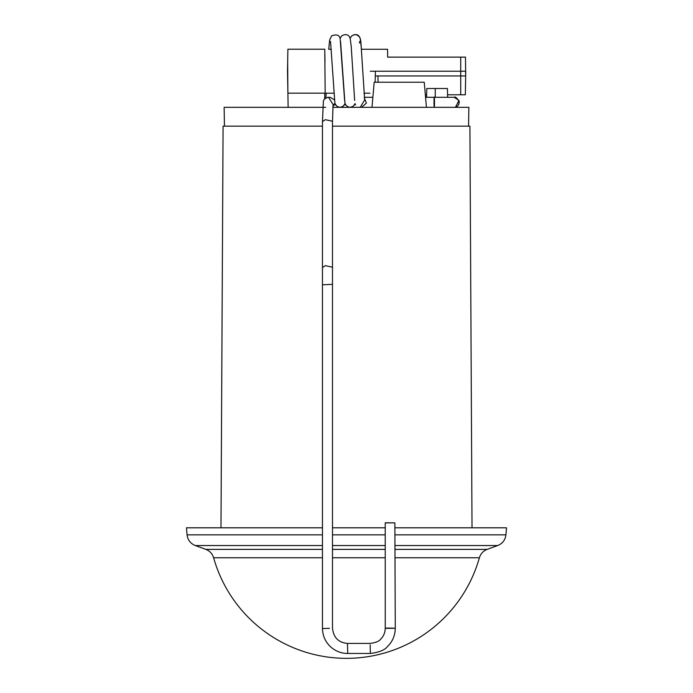<?xml version="1.0" encoding="UTF-8"?>
<svg xmlns="http://www.w3.org/2000/svg" width="693" height="693" viewBox="0 0 693 693"><rect width="100%" height="100%" fill="white"/><g stroke="black" fill="none" stroke-linecap="round" stroke-linejoin="round"><path stroke-width="1.04" d="M395.279 534.849L505.916 534.849L506.531 527.815L395.279 527.815M385.239 527.815L332.493 527.815M322.462 527.815L186.469 527.815L187.084 534.849L322.462 534.849M472.02 527.815L469.915 126.161L332.493 126.161L468.546 126.161L468.875 107.337L332.805 107.337M325.693 107.337L224.125 107.337L224.454 126.161L322.462 126.161L223.085 126.161L220.98 527.815M368.381 107.337L370.894 107.337M364.379 98.233L366.415 103.127L361.538 107.337L371.994 107.337L374.194 82.233L424.246 82.233L426.438 107.337M426.619 97.297L426.767 88.505L447.453 88.505L447.6 97.289M458.939 104.193L458.922 100.398M436.192 107.337L447.782 107.337M425.563 97.297L434.242 97.297C434.052 95.617 433.801 106.142 434.242 107.337C434.684 105.847 434.433 95.487 434.242 97.297L435.265 97.297L435.23 88.505M454.4 107.337L455.518 107.181L458.922 100.398L454.201 97.297M358.974 107.198L360.074 107.337M360.23 107.337L364.605 100M335.057 103.482L332.857 106.479L334.97 103.214M334.381 99.809L330.128 97.297L327.512 97.401M333.047 104.513L328.534 97.297M332.493 267.195L332.493 284.329L322.462 284.797L322.462 267.611L325.303 265.636L332.493 267.195L332.493 121.24L325.303 119.681L322.462 121.665L323.362 101.732C323.44 99.549 325.138 98.068 328.439 97.297L328.439 97.297M329.478 628.317L322.462 628.56L322.462 284.797M385.654 522.886L394.863 522.886L385.23 522.782L385.239 628.222C385.117 632.692 383.584 636.347 380.63 639.18C379.114 641.337 375.58 642.749 370.01 643.416L347.418 643.416L347.773 653.447C341.944 653.499 336.573 651.602 331.67 647.764C325.779 642.749 322.704 636.347 322.462 628.56M370.192 644.819L370.365 653.456L347.773 653.447M394.863 628.317C394.975 628.127 383.402 627.875 385.654 628.326L394.863 628.317M394.863 522.886L395.279 628.421C395.027 635.732 392.463 641.727 387.586 646.413C384.823 650.051 379.08 652.399 370.365 653.447M288.141 107.337L287.508 71.223L287.89 49.22L324.774 49.22L325.164 93.191L333.801 93.191M375.173 82.233L375.372 71.223L370.348 71.223C369.854 99.558 369.854 99.558 370.348 71.223L387.924 71.223C387.422 42.888 387.422 42.888 387.924 71.223L465.739 71.223L465.661 75.953L465.497 57.129L460.724 57.129L460.724 75.953L465.661 75.953L465.332 94.785L465.661 75.953M324.679 99.056L324.783 93.157L324.679 99.056M287.673 61.582L287.89 93.157L325.164 93.157M355.743 104.825L354.53 104.825M345.703 104.825L344.49 104.825M335.663 104.825L334.442 104.825M465.332 94.785L460.724 94.785L460.724 75.953L375.285 75.953M460.724 94.785L447.557 94.785M426.663 94.785L425.337 94.785M377.962 75.953L378.075 82.233M325 61.963L324.922 57.311M387.569 51.005L387.673 57.129L460.724 57.129M324.913 57.129L324.852 53.465M324.774 49.22L287.89 49.22M387.56 50.849L387.543 49.775M332.493 534.849L385.239 534.849M395.279 549.384L487.17 549.384L497.704 545.547L395.279 545.547M385.239 545.547L332.493 545.547M322.462 545.547L195.296 545.547C190.488 543.572 187.751 540.003 187.084 534.849M195.296 545.547L205.83 549.384L322.462 549.384M332.493 549.384L385.239 549.384M487.17 549.384C483.229 550.935 480.63 553.724 479.383 557.77L395.279 557.77M385.239 557.77L332.493 557.77M322.462 557.77L213.617 557.77A138.072 138.072 0 0 0 479.383 557.77M497.704 545.547C502.512 543.572 505.249 540.003 505.916 534.849M205.83 549.384C209.771 550.935 212.37 553.724 213.617 557.77M454.261 97.297C455.171 96.327 456.834 97.782 459.26 101.654C459.035 104.643 457.796 106.488 455.518 107.181C457.796 106.488 459.035 104.643 459.26 101.654C456.834 97.782 455.171 96.327 454.261 97.297L435.265 97.297M364.691 100.442L360.94 42.853C360.672 39.605 360.1 37.517 359.217 36.582C357.796 34.2 355.284 33.983 351.672 35.923L350.121 38.401L351.672 35.923L354.175 34.659L356.583 34.771L359.217 36.582L360.239 38.635L361.477 49.264L387.534 49.264L361.477 49.264M331.583 35.923L329.643 40.055L328.733 49.264L329.643 40.055L331.583 35.923C336.495 34.061 339.353 34.971 340.159 38.669L344.612 100.45M359.667 41.485L359.433 43.009M372.877 97.297L364.284 97.289M350.112 107.337C347.375 106.991 345.642 105.492 344.915 102.833L340.566 41.459M354.66 100.459L351.23 46.509L350.199 38.661C348.848 34.468 345.989 33.55 341.632 35.923L340.081 38.401M340.081 107.337C337.335 106.999 335.594 105.492 334.866 102.824L330.526 41.459M326.256 93.191L325.831 98.068M355.137 103.482L353.265 106.246L350.26 107.337M345.097 103.482L343.217 106.254L340.168 107.337M332.493 121.24L333.116 104.071M322.462 121.665L322.462 267.611M332.493 284.329L332.493 628.083C333.463 637.482 338.435 642.584 347.418 643.416M369.967 93.191L363.946 93.191M331.332 49.264L328.733 49.264"/></g></svg>
